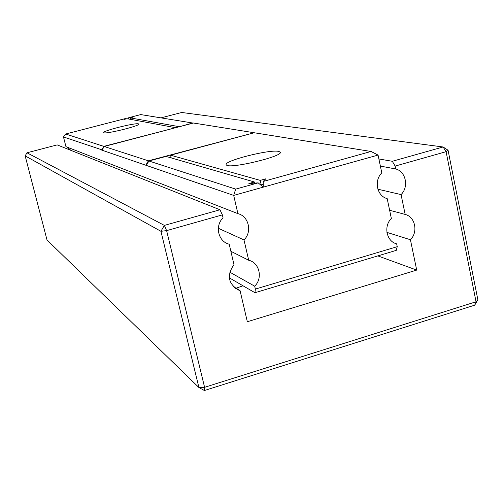 <?xml version="1.0" encoding="UTF-8"?>
<svg xmlns="http://www.w3.org/2000/svg" width="503" height="503" viewBox="0 0 503 503"><rect width="100%" height="100%" fill="white"/><g stroke="black" fill="none" stroke-linecap="round" stroke-linejoin="round"><path stroke-width="0.75" d="M378.067 155.081L371.051 151.466L263.245 181.451L263.232 187.154L378.067 155.081L381.802 172.906C373.71 180.646 376.999 196.157 387.184 198.61L391.347 218.478C383.317 226.212 386.562 241.522 396.66 243.842L397.251 246.671L255.367 289.08L254.694 286.188L229.733 272.136M258.171 182.859L248.897 183.513L254.392 181.992L166.015 156.408L148.913 160.991L146.329 165.405L233.688 195.403L235.687 189.115L258.171 182.859L263.232 187.154L233.688 195.403L237.906 213.643C248.809 216.164 252.418 231.946 243.993 239.931L248.696 260.252C259.498 262.635 263.056 278.203 254.694 286.188M371.051 151.466L254.235 132.761L170.555 155.188L260.202 180.376L265.672 178.854L263.245 181.451M260.221 184.601L261.233 184.89L263.239 184.331M254.612 182.96L255.027 183.086M146.329 165.405L145.801 165.223L146.555 165.022M102.178 149.925L63.479 136.954L65.943 146.656L237.906 213.643M67.484 147.26L70.785 150.315M175.214 127.819L103.819 146.373L101.65 150.064L145.801 165.223L148.379 160.815L253.858 132.861M253.512 132.641L193.441 123.021L104.19 146.492L148.379 160.815M193.171 123.09L140.758 114.59L128.711 117.708L128.133 118.909M243.993 239.931L218.321 228.274M255.367 289.08L254.952 292.715L396.238 250.381L397.251 246.671M248.696 260.252L230.871 251.293M254.952 292.715L229.318 277.851M278.643 151.409C269.539 149.064 221.905 161.325 226.369 164.896C228.588 169.568 285.742 155.773 279.989 151.956L278.643 151.409M170.555 155.188L171.202 157.911M254.392 181.992L254.65 183.111M260.202 180.376L261.233 184.89M103.819 146.373L65.679 134.012L125.97 118.412L126.297 118.859M65.679 134.012L63.479 136.954M102.021 150.19L104.19 146.492M192.932 122.939L178.961 126.831M178.911 126.63L130.12 117.865L133.119 117.092L128.711 117.708M175.163 127.611L126.945 118.689L123.939 119.469L125.97 118.412M130.12 117.865L130.484 119.343M235.687 189.115L148.913 160.991M138.382 123.839C134.672 122.732 101.801 131.057 103.781 132.616C104.152 134.735 141.18 125.624 138.765 124.008L138.382 123.839M161.117 117.847L181.721 112.483L443.112 146.983L448.066 150.246L477.85 299.7L476.052 301.769L474.731 305.164L204.4 390.517L204.589 387.31L198.911 387.511L160.929 231.298L166.619 230.632L164.368 225.401L219.956 209.764L222.364 214.882L166.619 230.632L204.589 387.31L476.052 301.769L446.092 151.686L443.112 146.983L392.296 161.281L378.885 158.967M392.296 161.281L395.151 166.078L395.748 168.964L380.375 166.103M448.066 150.246L446.092 151.686L395.151 166.078M395.748 168.964C405.908 171.523 409.058 186.915 401.061 194.604L405.173 214.429C415.239 216.856 418.351 232.046 410.423 239.736L416.71 270.086L247.331 321.725L240.05 290.558L238.875 290.206C228.18 283.962 226.545 275.411 233.97 264.565L229.211 244.194C218.283 241.786 214.523 225.885 223.055 217.849L222.364 214.882M401.061 194.604L377.885 189.203M405.173 214.429L389.624 210.254M410.423 239.736L386.926 232.386M416.71 270.086L377.847 255.895M235.391 288.408L235.712 288.313M236.096 288.2L243.018 285.792M219.956 209.764L57.204 144.902L26.98 152.774L164.368 225.401L160.929 231.298L25.15 155.873L26.98 152.774M240.05 290.558L233.153 286.44M204.4 390.517L198.911 387.511L47.018 239.981L25.15 155.873M477.85 299.7L474.731 305.164M279.989 151.956L280.14 152.635M234.008 287.295L238.875 290.206"/></g></svg>

